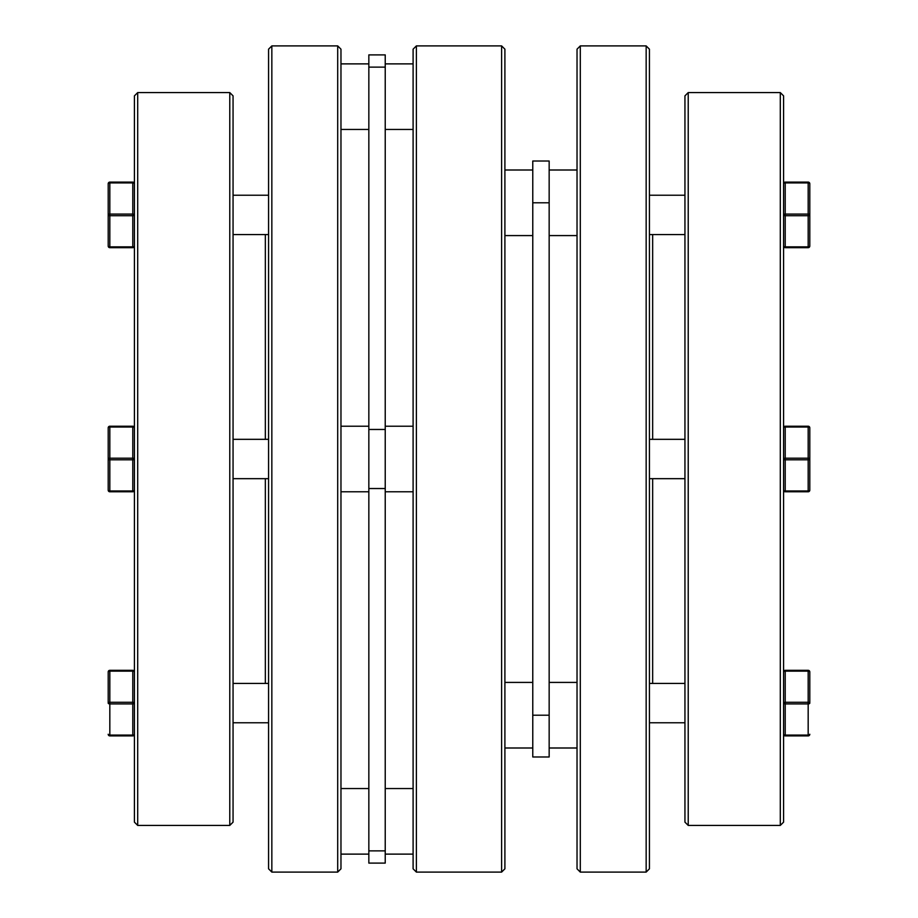 <?xml version="1.0" encoding="UTF-8"?>
<svg xmlns="http://www.w3.org/2000/svg" width="918" height="918" viewBox="0 0 918 918"><rect width="100%" height="100%" fill="white"/><g stroke="black" fill="none" stroke-linecap="round" stroke-linejoin="round"><path stroke-width="1.38" d="M134.418 822.138L134.418 95.862L137.7 92.58L137.7 825.42L134.418 822.138M265.336 683.44L265.336 478.668M265.336 439.332L265.336 234.56M229.775 92.58L233.057 95.862L233.057 822.138L229.775 825.42L229.775 92.58L137.7 92.58M271.843 872.1L268.572 868.818L268.572 49.182L271.843 45.9L271.843 872.1L337.698 872.1L337.698 45.9L340.968 49.182L340.968 868.818L337.698 872.1M229.775 825.42L137.7 825.42M271.843 45.9L337.698 45.9M108.198 459L108.198 427.857L108.198 459A1.641 0.815 0 0 0 109.827 459.815L109.827 490.969L132.777 490.969L132.777 459.815L109.827 459.815L109.827 458.185A1.641 0.815 180 0 0 108.198 459L108.198 490.143A1.641 1.641 0 0 0 109.827 491.784L132.777 491.784A1.641 1.641 0 0 0 134.418 490.143A1.641 0.815 0 0 1 132.777 490.969L132.777 491.784M108.198 703.108L108.198 671.965L108.198 703.108A1.641 0.815 180 0 1 109.827 702.293L132.777 702.293L132.777 703.922L109.827 703.922A1.641 0.815 180 0 1 108.198 703.108M108.198 671.965A1.641 1.641 0 0 1 109.827 670.324L109.827 735.077L132.777 735.077L132.777 735.892A1.641 1.641 0 0 0 134.418 734.251A1.641 0.815 180 0 1 132.777 735.077L132.777 703.922A1.641 0.815 180 0 0 134.418 703.108A1.641 0.815 180 0 0 132.777 702.293L132.777 671.138L109.827 671.138A1.641 0.815 180 0 0 108.198 671.965A1.641 1.641 0 0 1 109.827 670.324L132.777 670.324L132.777 671.138A1.641 0.815 180 0 1 134.418 671.965A1.641 1.641 0 0 0 132.777 670.324A1.641 1.641 0 0 1 134.418 671.965M268.572 722.776L233.057 722.776L268.572 722.776M268.572 683.44L233.057 683.44M132.777 735.892L109.827 735.892A1.641 1.641 0 0 1 108.198 734.251A1.641 1.641 0 0 0 109.827 735.892L109.827 735.077A1.641 0.815 180 0 1 108.198 734.251M134.418 427.857A1.641 1.641 0 0 0 132.777 426.216L132.777 427.031L109.827 427.031A1.641 0.815 180 0 0 108.198 427.857A1.641 1.641 0 0 1 109.827 426.216L132.777 426.216A1.641 1.641 0 0 1 134.418 427.857A1.641 0.815 180 0 0 132.777 427.031L132.777 459.815A1.641 0.815 180 0 0 134.418 459A1.641 0.815 180 0 0 132.777 458.185L109.827 458.185L109.827 426.216A1.641 1.641 0 0 0 108.198 427.857M109.827 182.108A1.641 1.641 0 0 0 108.198 183.749L108.198 214.892A1.641 0.815 0 0 0 109.827 215.707L109.827 214.078A1.641 0.815 180 0 0 108.198 214.892L108.198 246.035A1.641 0.815 0 0 0 109.827 246.862L132.777 246.862L132.777 247.676A1.641 1.641 0 0 0 134.418 246.035A1.641 1.641 0 0 1 132.777 247.676L109.827 247.676A1.641 1.641 0 0 1 108.198 246.035L108.198 183.749A1.641 0.815 0 0 1 109.827 182.923L109.827 214.078L132.777 214.078L132.777 182.923L109.827 182.923L109.827 182.108L132.777 182.108L132.777 182.923A1.641 0.815 180 0 1 134.418 183.749A1.641 1.641 0 0 0 132.777 182.108M108.198 246.035A1.641 1.641 0 0 0 109.827 247.676L109.827 215.707L132.777 215.707A1.641 0.815 0 0 0 134.418 214.892A1.641 0.815 0 0 0 132.777 214.078L132.777 246.862A1.641 0.815 0 0 0 134.418 246.035M783.582 246.035A1.641 1.641 0 0 0 785.223 247.676A1.641 1.641 0 0 1 783.582 246.035A1.641 0.815 180 0 0 785.223 246.862L785.223 215.707L808.173 215.707L808.173 247.676A1.641 1.641 0 0 0 809.802 246.035A1.641 0.815 180 0 1 808.173 246.862L785.223 246.862L785.223 247.676L808.173 247.676A1.641 1.641 0 0 0 809.802 246.035L809.802 214.892A1.641 0.815 180 0 1 808.173 215.707L808.173 214.078A1.641 0.815 0 0 1 809.802 214.892L809.802 183.749A1.641 0.815 180 0 0 808.173 182.923L808.173 214.078L785.223 214.078L785.223 182.923L808.173 182.923L808.173 182.108L785.223 182.108L785.223 182.923A1.641 0.815 0 0 0 783.582 183.749A1.641 1.641 0 0 1 785.223 182.108M783.582 427.857A1.641 1.641 0 0 1 785.223 426.216A1.641 1.641 0 0 0 783.582 427.857L783.582 427.857A1.641 0.815 0 0 1 785.223 427.031L808.173 427.031A1.641 0.815 0 0 1 809.802 427.857L809.802 490.143L809.802 427.857A1.641 1.641 0 0 0 808.173 426.216L785.223 426.216L785.223 459.815L808.173 459.815L808.173 490.969L785.223 490.969L785.223 459.815A1.641 0.815 0 0 1 783.582 459A1.641 0.815 0 0 1 785.223 458.185L808.173 458.185A1.641 0.815 0 0 1 809.802 459L809.802 490.143L809.802 459A1.641 0.815 180 0 1 808.173 459.815L808.173 426.216M808.173 491.784L808.173 490.969A1.641 0.815 0 0 0 809.802 490.143A1.641 1.641 0 0 1 808.173 491.784L785.223 491.784A1.641 1.641 0 0 1 783.582 490.143A1.641 0.815 180 0 0 785.223 490.969L785.223 491.784M809.802 671.965A1.641 1.641 0 0 0 808.173 670.324L808.173 735.077L785.223 735.077L785.223 735.892A1.641 1.641 0 0 1 783.582 734.251A1.641 0.815 0 0 0 785.223 735.077L785.223 702.293A1.641 0.815 0 0 0 783.582 703.108A1.641 0.815 0 0 0 785.223 703.922L808.173 703.922A1.641 0.815 0 0 0 809.802 703.108L809.802 671.965L809.802 703.108A1.641 0.815 0 0 0 808.173 702.293L785.223 702.293L785.223 671.138L808.173 671.138A1.641 0.815 0 0 1 809.802 671.965A1.641 1.641 0 0 0 808.173 670.324L785.223 670.324L785.223 671.138A1.641 0.815 0 0 0 783.582 671.965A1.641 1.641 0 0 1 785.223 670.324A1.641 1.641 0 0 0 783.582 671.965M649.428 722.776L684.943 722.776L649.428 722.776M649.428 683.44L684.943 683.44M785.223 735.892L808.173 735.892A1.641 1.641 0 0 0 809.802 734.251A1.641 1.641 0 0 1 808.173 735.892L808.173 735.077A1.641 0.815 0 0 0 809.802 734.251M780.3 92.58L783.582 95.862L783.582 822.138L780.3 825.42L688.225 825.42L688.225 92.58L780.3 92.58L780.3 825.42M688.225 825.42L684.943 822.138L684.943 95.862L688.225 92.58M580.302 45.9L646.157 45.9L649.428 49.182L649.428 868.818L646.157 872.1L580.302 872.1L580.302 45.9L577.032 49.182L577.032 868.818L580.302 872.1M652.664 683.44L652.664 478.668M652.664 439.332L652.664 234.56M646.157 45.9L646.157 872.1M501.618 45.9L504.9 49.182L504.9 868.818L501.618 872.1L501.618 45.9L416.382 45.9L416.382 872.1L413.1 868.818L413.1 49.182L416.382 45.9M532.773 715.202L532.773 756.983L549.159 756.983L549.159 161.017L532.773 161.017L532.773 715.202L549.159 715.202M501.618 872.1L416.382 872.1M413.1 854.119L385.227 854.119M413.1 788.551L385.227 788.551M368.841 854.119L340.968 854.119M368.841 788.551L340.968 788.551M368.841 63.881L340.968 63.881M368.841 129.449L340.968 129.449M385.227 459L385.227 863.104L368.841 863.104L368.841 54.896L385.227 54.896L385.227 459M413.1 63.881L385.227 63.881M413.1 129.449L385.227 129.449M532.773 161.017L549.159 161.017M808.173 182.108A1.641 1.641 0 0 1 809.802 183.749M785.223 215.707A1.641 0.815 180 0 1 783.582 214.892A1.641 0.815 180 0 1 785.223 214.078L785.223 215.707M109.827 491.784L109.827 490.969A1.641 0.815 180 0 1 108.198 490.143M385.227 488.537L368.841 488.537M385.227 67.129L368.841 67.129M385.227 429.463L368.841 429.463M385.227 850.871L368.841 850.871M532.773 202.798L549.159 202.798M268.572 478.668L233.057 478.668M268.572 439.332L233.057 439.332M268.572 234.56L233.057 234.56M268.572 195.224L233.057 195.224M504.9 682.418L532.773 682.418L504.9 682.418M549.159 682.418L577.032 682.418L549.159 682.418M549.159 170.002L577.032 170.002L549.159 170.002M504.9 170.002L532.773 170.002L504.9 170.002M413.1 426.216L385.227 426.216L413.1 426.216M368.841 426.216L340.968 426.216L368.841 426.216M413.1 491.784L385.227 491.784M368.841 491.784L340.968 491.784M504.9 235.582L532.773 235.582M549.159 235.582L577.032 235.582M549.159 747.998L577.032 747.998M504.9 747.998L532.773 747.998M649.428 195.224L684.943 195.224M649.428 234.56L684.943 234.56M649.428 439.332L684.943 439.332M649.428 478.668L684.943 478.668"/></g></svg>
